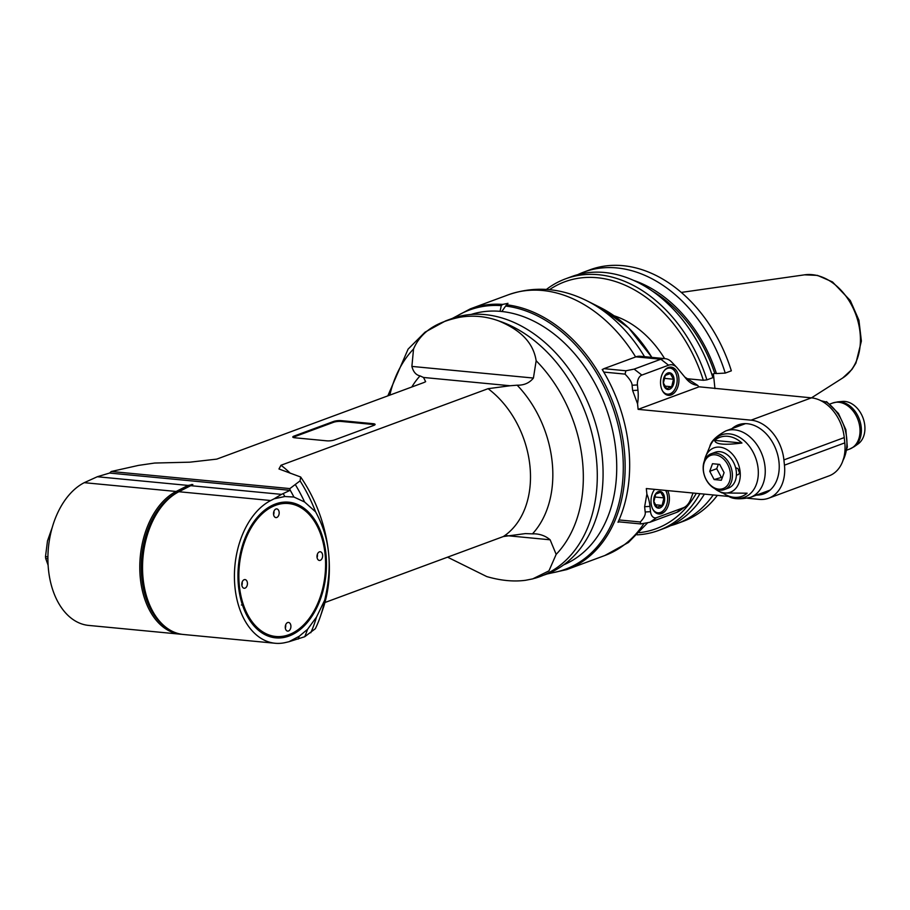 <?xml version="1.0" encoding="UTF-8"?>
<svg xmlns="http://www.w3.org/2000/svg" width="910" height="910" viewBox="0 0 910 910"><rect width="100%" height="100%" fill="white"/><g stroke="black" fill="none" stroke-linecap="round" stroke-linejoin="round"><path stroke-width="1.36" d="M676.687 367.333L671.671 362.066A21.806 14.071 95.5 0 0 665.096 358.654A21.806 14.071 95.5 0 0 660.842 359.234L668.566 365.206A16.357 10.556 95.5 0 1 676.687 367.333A16.357 10.556 95.5 0 1 677.188 367.89L686.265 378.822A34.068 21.988 -84.5 0 0 687.3 380.005A34.068 21.988 -84.5 0 0 697.629 385.339L698.152 385.965A1.365 0.876 95.5 0 1 698.448 386.739L811.424 397.852A38.163 27.823 69.7 0 1 844.253 437.585L844.798 442.874A38.163 27.823 69.7 0 1 829.021 475.885L768.666 498.202A38.163 27.823 -110.3 0 0 784.454 465.181L783.908 459.903A38.163 27.823 -110.3 0 0 751.068 420.158L638.126 409.352L637.557 403.801A34.068 21.988 -84.5 0 0 637.967 390.219L632.632 390.526L637.557 403.801M842.41 462.041L847.312 447.06L845.868 429.713L838.451 413.47L826.553 401.64L824.471 402.766M843.035 460.369A39.517 28.824 69.7 0 0 826.382 402.061L821.013 400.741M837.575 401.89L842.33 401.435A23.091 16.835 69.7 0 1 863.021 417.952A23.091 16.835 69.7 0 1 858.062 443.966L854.149 446.708A24.32 17.734 -110.3 0 0 861.224 427.234A24.32 17.734 -110.3 0 0 837.575 401.89L832.707 403.016A24.524 17.893 69.7 0 1 859.87 427.802A24.524 17.893 69.7 0 1 849.724 449.028L854.149 446.708M619.767 521.805A2.73 1.763 -84.5 0 1 619.232 521.874A2.73 1.763 -84.5 0 1 619.107 521.862L617.992 522.272A139.002 101.363 69.7 0 0 619.039 519.94A139.002 101.363 69.7 0 0 603.762 372.076L625.045 374.112L625.898 370.768L634.134 369.119L660.842 359.234L635.897 356.857L603.944 368.664A2.73 1.763 -84.5 0 0 603.319 369.085L602.204 369.494A139.002 101.363 69.7 0 1 603.762 372.076M454.09 317.829A138.206 100.782 69.7 0 1 501.296 305.623L500.056 311.334A133.554 97.393 -110.3 0 0 471.084 314.462A133.554 97.393 69.7 0 1 492.151 311.061A133.554 97.393 69.7 0 1 610.155 420.818A133.554 97.393 69.7 0 1 563.665 564.848A133.554 97.393 -110.3 0 0 611.782 426.995A133.554 97.393 -110.3 0 0 501.842 311.504L505.641 306.044A138.206 100.782 69.7 0 1 621.075 439.826A138.206 100.782 69.7 0 1 548.571 573.357M501.296 305.623L502.661 304.406A139.002 101.363 -110.3 0 0 470.334 308.854L452.361 318.409M643.893 523.603A139.002 101.363 69.7 0 1 604.786 555.532L566.748 569.603A139.002 101.363 -110.3 0 0 620.665 427.78A139.002 101.363 -110.3 0 0 506.597 304.782L507.973 303.337L502.661 304.406M506.597 304.782L505.641 306.044M635.897 356.857A21.806 14.071 -84.5 0 1 640.162 356.265L665.096 358.654M668.566 365.206L641.857 375.079A8.179 5.278 95.5 0 0 637.421 384.941L637.967 390.219M698.482 387.034L638.126 409.352M660.637 384.589A14.173 9.145 -84.5 0 1 671.08 367.117A14.173 9.145 -84.5 0 1 678.837 382.098A14.173 9.145 -84.5 0 1 668.384 395.327A14.173 9.145 -84.5 0 1 660.637 384.589M697.629 385.339L684.809 377.081M625.045 374.112C629.765 379.004 632.109 382.712 632.086 385.248L637.421 384.941M602.659 370.233A2.73 1.763 -84.5 0 1 603.319 369.085M729.354 496.507L646.316 488.556L646.885 494.107L644.633 506.699L645.179 511.977C645.736 514.571 644.109 517.904 640.321 521.976L640.754 523.933L649.956 522.249L676.665 512.375A21.806 14.071 95.5 0 0 679.508 510.851L685.423 506.642A16.357 10.556 95.5 0 0 690.747 499.146L693.045 493.038M768.666 498.202A38.163 27.823 -110.3 0 1 759.259 499.374L747.565 498.248M632.632 390.526L632.086 385.248M731.947 428.644A36.798 26.834 69.7 0 1 738.26 424.856A36.798 26.834 69.7 0 1 776.184 450.063A36.798 26.834 69.7 0 1 763.786 493.88A36.798 26.834 69.7 0 1 756.517 495.108M646.885 494.107A34.068 21.988 -84.5 0 1 649.979 506.392L650.525 511.682A8.179 5.278 95.5 0 0 656.588 517.654L683.296 507.78A16.357 10.556 95.5 0 0 685.423 506.642M667.633 490.604A14.173 9.145 -84.5 0 1 668.077 506.131A14.173 9.145 -84.5 0 1 658.851 513.979A14.173 9.145 -84.5 0 1 651.105 503.241A14.173 9.145 -84.5 0 1 654.654 489.364M619.107 521.862A2.73 1.763 -84.5 0 1 618.379 521.419M665.529 507.552A13.627 8.793 -84.5 0 1 665.449 507.7A13.627 8.793 -84.5 0 1 657.452 513.308A13.627 8.793 -84.5 0 1 656.03 512.978M665.688 490.41A13.627 8.793 -84.5 0 1 666.837 493.197A13.627 8.793 -84.5 0 1 666.882 493.345M665.574 490.41A13.081 8.44 -84.5 0 1 666.928 493.493A13.081 8.44 -84.5 0 1 665.597 507.416A13.081 8.44 -84.5 0 1 652.8 509.236M664.562 497.781A8.418 5.426 95.5 0 0 655.735 493.721A8.418 5.426 95.5 0 0 657.191 507.837A8.418 5.426 95.5 0 0 664.562 497.781M663.97 497.884L660.762 492.219L655.712 494.084L653.869 501.626L657.077 507.291L662.127 505.425L663.97 497.884L654.552 496.985M662.127 505.425L655.223 504.754M714.714 488.602A23.626 17.233 -110.3 0 0 718.672 491.195A23.626 17.233 -110.3 0 0 740.126 471.767A23.626 17.233 -110.3 0 0 724.94 448.562A23.626 17.233 -110.3 0 0 705.75 456.251A23.626 17.233 -110.3 0 0 704.431 460.79M723.746 493.561A31.497 22.966 -110.3 0 0 726.26 494.995A31.497 22.966 -110.3 0 0 747.133 493.197L722.233 492.981L718.672 491.195M741.946 443.034A31.497 22.966 -110.3 0 0 714.668 440.417L741.946 443.034C724.428 445.274 715.34 444.41 714.668 440.417M735.689 468.036A3.538 2.582 69.7 0 1 736.304 468.002A3.538 2.582 69.7 0 1 739.261 471.107A3.538 2.582 69.7 0 1 737.896 474.758A3.538 2.582 69.7 0 1 736.429 474.724M724.405 489.557L728.421 488.067A19.076 13.912 -110.3 0 0 736.315 471.562A19.076 13.912 -110.3 0 0 719.901 451.69A19.076 13.912 -110.3 0 0 715.192 452.281L711.165 453.76A19.076 13.912 -110.3 0 0 704.738 476.487A19.076 13.912 -110.3 0 0 724.405 489.557A19.076 13.912 -110.3 0 0 732.288 473.052A19.076 13.912 -110.3 0 0 715.874 453.18A19.076 13.912 -110.3 0 0 711.165 453.76M738.317 469.185A3.538 2.582 -110.3 0 0 739.375 472.051M715.135 454.818A17.711 12.922 -110.3 0 0 706.126 479.445A17.711 12.922 -110.3 0 0 729.456 481.686A17.711 12.922 -110.3 0 0 715.135 454.818M719.685 464.407L712.496 463.713L709.732 471.3L714.134 479.559L721.312 480.252L724.087 472.665L719.685 464.407M714.134 479.559L722.472 477.102M709.732 471.3L716.727 468.707L721.141 476.976M718.343 464.282L716.727 468.707M675.061 388.9A13.627 8.793 -84.5 0 1 674.981 389.048A13.627 8.793 -84.5 0 1 666.985 394.644A13.627 8.793 -84.5 0 1 665.563 394.326M668.133 367.56A13.627 8.793 -84.5 0 1 669.578 367.515A13.627 8.793 -84.5 0 1 676.369 374.533A13.627 8.793 -84.5 0 1 676.414 374.692M664.243 370.632A13.081 8.44 -84.5 0 1 667.383 368.448A13.081 8.44 -84.5 0 1 676.46 374.84A13.081 8.44 -84.5 0 1 675.129 388.763A13.081 8.44 -84.5 0 1 662.332 390.583M674.094 379.129A8.418 5.426 95.5 0 0 665.267 375.068A8.418 5.426 95.5 0 0 666.723 389.184A8.418 5.426 95.5 0 0 674.094 379.129M673.502 379.231L670.295 373.566L665.244 375.432L663.401 382.962L666.609 388.638L671.66 386.773L673.502 379.231L664.084 378.333M671.66 386.773L664.744 386.102M652.55 291.211A124.408 90.727 69.7 0 1 714.737 373.396L716.42 373.555A126.535 92.274 -110.3 0 0 633.599 280.382M716.42 373.555L725.236 373.089A134.134 97.814 -110.3 0 0 583.867 272.067A134.134 97.814 -110.3 0 0 577.804 274.627M711.87 374.454L714.737 373.396M565.519 278.847L571.525 276.629A134.134 97.814 69.7 0 1 712.894 377.65L706.888 379.868A134.134 97.814 -110.3 0 0 565.519 278.847A134.134 97.814 -110.3 0 0 546.444 289.414M686.891 378.697L703.328 380.278A5044.528 1145.781 -5.9 0 0 706.888 379.868M725.236 373.089L731.333 370.825A134.134 97.814 69.7 0 0 589.964 269.804L583.867 272.067M713.417 373.873L714.941 388.615M614.034 315.77A95.186 69.422 69.7 0 1 664.618 358.608M639.332 532.68A131.643 96.005 -110.3 0 0 696.286 493.345M703.328 380.278A131.643 96.005 -110.3 0 0 549.481 289.676M704.385 494.119A134.134 97.814 69.7 0 1 664.562 528.244L658.556 530.462A134.134 97.814 -110.3 0 0 699.927 493.698M637.193 534.841A134.134 97.814 -110.3 0 0 658.556 530.462M670.624 525.673A134.134 97.814 -110.3 0 0 676.904 523.682A134.134 97.814 -110.3 0 0 713.201 494.96M717.364 495.358A134.134 97.814 69.7 0 1 683 521.419L676.904 523.682M373.18 423.696A5.449 1.24 174.1 0 1 375.102 424.435A5.449 1.24 174.1 0 1 373.828 425.391L334.471 439.939A5.449 1.24 174.1 0 1 326.826 440.838L294.703 437.767A5.449 1.24 174.1 0 1 292.781 437.027A5.449 1.24 174.1 0 1 294.055 436.072L333.413 421.523A5.449 1.24 174.1 0 1 341.057 420.625L373.18 423.696L373.259 424.492L341.136 421.421A5.449 1.24 -5.9 0 0 333.504 422.308L294.146 436.868A5.449 1.24 -5.9 0 0 293.111 437.391M373.259 424.492A5.449 1.24 174.1 0 1 374.852 424.856M510.078 385.749L488.078 388.684L280.974 465.26L278.961 468.968L300.675 477.011L300.061 480.867L289.88 488.59L111.282 471.494L138.479 465.397L154.666 463.042L189.86 462.178L216.773 459.118L423.867 382.541L425.652 381.677L423.514 377.468L510.078 385.749L517.164 385.192C524.058 385.351 529.472 382.962 533.419 378.048L536.161 360.747A128.412 93.639 69.7 0 1 556.169 554.361L550.129 539.801C545.249 535.66 539.38 533.658 532.521 533.806A99.804 72.789 -110.3 0 0 517.164 385.192M389.798 395.133A128.412 93.639 69.7 0 1 413.538 349.008L411.889 366.411C413.265 371.849 415.984 375.011 420.056 375.898L423.514 377.468M111.282 471.494L109.575 473.052L290.108 490.331L289.88 488.59M192.84 484.507L188.086 485.428L97.313 476.738L109.575 473.052M300.675 477.011A122.645 89.442 69.7 0 1 328.555 552.882C327.19 538.868 322.868 525.207 315.611 511.886L304.6 502.001L293.93 497.031L284.83 496.53L274.16 498.794L281.474 494.369L190.702 485.678L192.692 484.598M281.474 494.369L290.108 490.331M293.93 497.031A140.368 102.364 -110.3 0 0 290.097 490.012M284.83 496.53A142.278 103.751 -110.3 0 0 283.238 493.652M274.16 498.794L270.759 500.523A73.585 47.502 95.5 0 0 234.473 579.738A73.585 47.502 95.5 0 0 275.207 643.268A73.585 47.502 95.5 0 0 285.433 642.551L288.936 641.732L299.265 636.226L307.591 629.288L316.498 617.082L324.722 600.088C328.794 582.571 330.08 566.839 328.555 552.882A122.645 89.442 69.7 0 1 322.902 609.12L320.343 616.57A130.824 95.402 -110.3 0 0 324.722 600.088M275.4 504.015A68.136 43.976 -84.5 0 1 325.188 548.15A68.136 43.976 -84.5 0 1 296.535 632.211A68.136 43.976 -84.5 0 1 241.742 602.738A68.136 43.976 -84.5 0 1 248.692 530.212A68.136 43.976 -84.5 0 1 275.4 504.015M320.343 616.57A130.824 95.402 -110.3 0 1 315.338 628.719L304.714 636.738L288.936 641.732M533.556 533.897L525.354 533.601L503.355 536.536L324.95 602.511M310.776 632.757A136.284 99.383 -110.3 0 0 316.498 617.082M304.714 636.738A140.368 102.364 -110.3 0 0 307.591 629.288M298.15 639.104A142.278 103.751 -110.3 0 0 299.265 636.226M315.611 511.886A130.824 95.402 -110.3 0 0 300.061 480.867M304.6 502.001A136.284 99.383 -110.3 0 0 295.5 484.905M534.693 578.316A136.284 99.383 -110.3 0 0 540.039 576.576A136.284 99.383 -110.3 0 0 595.083 448.755A136.284 99.383 -110.3 0 0 498.782 320.934C514.332 327.52 532.657 338.361 536.161 360.747M498.782 320.934C486.27 316.316 473.337 315.076 459.971 317.215A136.284 99.383 -110.3 0 0 445.513 320.934L451.314 318.784A136.284 99.383 69.7 0 1 602.192 456.524A136.284 99.383 69.7 0 1 545.841 574.426L532.748 578.874L525.582 580.284C513.718 581.877 500.773 580.637 486.77 576.576L447.561 557.17M413.538 349.008C422.547 327.816 443.136 320.707 459.971 317.215M556.169 554.361L548.946 570.866L532.748 578.862M177.2 492.64A1.092 0.774 63 0 1 177.086 492.526L176.13 491.468A73.585 47.502 95.5 0 0 139.833 570.684A73.585 47.502 95.5 0 0 180.567 634.213L88.702 625.42A73.585 47.502 -84.5 0 1 47.957 561.891A73.585 47.502 -84.5 0 1 84.255 482.675L97.313 476.738M180.567 634.213A73.585 47.502 95.5 0 0 181.954 634.315M84.255 482.675L176.13 491.468L188.086 485.428M190.702 485.678L178.883 491.73A73.585 47.502 -84.5 0 0 154.131 518.234A73.585 47.502 -84.5 0 0 146.635 596.562A73.585 47.502 -84.5 0 0 183.331 634.475L275.207 643.268M47.923 556.829L45.5 556.601L47.491 540.927L52.257 527.402M48.116 565.235L45.693 558.49A34.068 21.988 -84.5 0 1 45.5 556.601M45.693 558.49L47.911 558.706M241.4 605.025A5.449 1.24 174.1 0 1 242.379 604.718M248.601 530.382A67.454 43.544 -84.5 0 1 274.945 504.618A67.454 43.544 -84.5 0 1 321.765 537.571A67.454 43.544 -84.5 0 1 321.822 537.764M314.985 609.199A67.454 43.544 -84.5 0 1 314.894 609.381A67.454 43.544 -84.5 0 1 241.696 602.557M239.364 585.869A66.771 43.1 95.5 0 0 270.304 635.385A66.771 43.1 95.5 0 0 315.076 609.029A66.771 43.1 95.5 0 0 321.878 537.947A66.771 43.1 95.5 0 0 269.986 507.962A66.771 43.1 95.5 0 0 239.364 585.869M320.263 560.332A4.357 2.81 -84.5 0 1 319.41 560.458A4.357 2.81 -84.5 0 1 317.021 555.839A4.357 2.81 -84.5 0 1 320.24 551.767A4.357 2.81 -84.5 0 1 322.652 555.726A4.357 2.81 -84.5 0 1 320.263 560.332M276.788 517.471A4.357 2.81 -84.5 0 1 275.935 517.597A4.357 2.81 -84.5 0 1 273.546 512.978A4.357 2.81 -84.5 0 1 276.765 508.906A4.357 2.81 -84.5 0 1 279.177 512.865A4.357 2.81 -84.5 0 1 276.788 517.471M245.04 588.144A4.357 2.81 -84.5 0 1 244.187 588.269A4.357 2.81 -84.5 0 1 241.81 583.651A4.357 2.81 -84.5 0 1 245.017 579.579A4.357 2.81 -84.5 0 1 247.44 583.538A4.357 2.81 -84.5 0 1 245.04 588.144M288.515 631.005A4.357 2.81 -84.5 0 1 287.662 631.119A4.357 2.81 -84.5 0 1 285.285 626.512A4.357 2.81 -84.5 0 1 288.493 622.44A4.357 2.81 -84.5 0 1 290.916 626.398A4.357 2.81 -84.5 0 1 288.515 631.005M317.078 557.523A4.357 2.81 95.5 0 0 317.397 554.213M273.603 514.662A4.357 2.81 95.5 0 0 273.921 511.352M241.855 585.335A4.357 2.81 95.5 0 0 242.174 582.025M285.33 628.196A4.357 2.81 95.5 0 0 285.649 624.886M644.519 356.686A134.623 98.178 -110.3 0 0 586.927 300.8C560.788 287.776 534.602 285.774 508.372 294.783A139.002 101.363 69.7 0 1 635.635 356.947M651.901 357.391L628.594 327.873L600.338 307.523A120.712 88.031 69.7 0 1 651.833 357.391M625.898 370.768L603.944 368.664M641.857 375.079L634.134 369.119M640.321 521.976L619.039 519.94M811.424 397.852L751.068 420.158M783.908 459.903L844.253 437.585M844.798 442.874L784.454 465.181M683.296 507.78L676.665 512.375M649.956 522.249L656.588 517.654M650.525 511.682L645.179 511.977M644.633 506.699L649.979 506.392M765.026 466.728A35.433 25.844 -110.3 0 0 725.805 430.919C716.193 436.152 710.846 441.418 709.766 446.685A33.238 24.24 69.7 0 1 736.747 435.867A33.238 24.24 69.7 0 1 758.11 468.513A33.238 24.24 69.7 0 1 727.943 495.848C732.197 499.146 739.671 499.658 750.375 497.383A35.433 25.844 -110.3 0 0 765.026 466.728M681.306 292.417L804.588 274.831A55.658 40.586 69.7 0 1 860.064 332.639A55.658 40.586 69.7 0 1 842.728 377.968L811.481 397.852M341.136 421.421L341.057 420.625M533.419 378.048L411.889 366.411M420.056 375.898A99.804 72.789 -110.3 0 0 411.82 386.989M506.574 535.626L550.129 539.801M488.078 388.684A87.224 63.598 69.7 0 1 529.927 465.886A87.224 63.598 69.7 0 1 503.355 536.536M290.29 473.28A87.224 63.598 -110.3 0 0 280.974 465.26M191.521 484.495A33.75 21.783 -84.5 0 1 187.392 487.282A1.092 0.774 -117 0 0 187.471 487.362M186.436 486.224L187.392 487.282L177.086 492.526A72.55 46.831 95.5 0 0 141.573 558.774A72.55 46.831 95.5 0 0 166.803 627.957M270.759 500.523L178.883 491.73M146.544 596.278A72.55 46.831 -84.5 0 1 146.464 595.993A72.55 46.831 -84.5 0 1 153.847 518.768A72.55 46.831 -84.5 0 1 153.995 518.507M333.413 421.523L333.504 422.308M294.146 436.868L294.055 436.072M846.891 450.075L849.724 449.028M829.874 404.063L832.707 403.016M604.786 555.532L628.412 542.485L647.51 522.943M508.372 294.783L470.334 308.854M566.748 569.603L546.876 574.039M600.338 307.523L586.927 300.8M640.754 523.933L619.232 521.874M656.394 513.206L657.452 513.308M745.517 423.628L725.805 430.919M770.099 490.092L750.375 497.383M726.26 494.995L727.943 495.848M705.75 456.251L709.766 446.685M665.927 394.553L666.985 394.644M668.52 367.412L669.578 367.515M804.588 274.831L817.464 275.389L832.491 281.929L850.293 300.55L858.915 320.172L861.383 341.079L855.912 363.124L851.942 369.449L842.728 377.968M445.513 320.934L425.027 332.173L408.112 349.11L387.819 395.873M146.464 595.993L146.635 596.562"/></g></svg>
